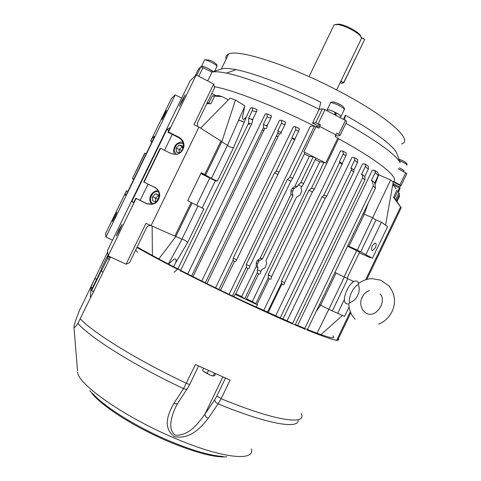 <?xml version="1.0" encoding="UTF-8"?>
<svg xmlns="http://www.w3.org/2000/svg" width="481" height="481" viewBox="0 0 481 481"><rect width="100%" height="100%" fill="white"/><g stroke="black" fill="none" stroke-linecap="round" stroke-linejoin="round"><path stroke-width="0.72" d="M336.616 89.935L361.351 38.714L361.177 37.29C359.614 33.177 344.673 25.138 337.458 24.555L334.109 24.898L333.501 26.1M360.912 36.821L360.678 35.961C359.217 32.125 345.346 24.657 338.63 24.122L335.389 24.519M403.908 171.17L404.064 170.929C403.751 170.286 402.242 169.276 399.525 167.899M164.646 114.676L161.959 119.577L163.871 115.296L166.558 110.396L164.646 114.676M114.694 217.214L112.314 221.531L116.871 212.319L114.694 217.214M126.088 195.033L124.868 194.444L126.425 190.807L105.549 233.652L105.946 237.061L112.53 240.145M153.854 138.041L152.645 137.44L150.649 141.089L171.416 98.461L175.222 94.859L105.946 237.061M152.645 137.44L154.708 136.285L125.89 195.442L124.868 194.444M175.222 94.859L181.674 98.142M127.82 191.48L126.425 190.807M146.176 153.806L144.703 153.289L132.377 178.583L133.772 179.263M150.649 141.089L152.032 141.781M127.802 191.522L126.581 190.933M150.938 140.945L152.146 141.54M132.377 178.583L144.961 153.211M132.57 178.643L133.784 179.233M195.124 76.028L198.485 69.132L200.902 66.751L211.995 72.072C214.923 71.416 219.769 71.777 226.521 73.16C245.965 77.056 283.339 91.426 319.192 109.307L322.402 108.814L324.976 109.686L345.442 120.412L346.729 121.561L340.103 135.305M345.442 120.412L338.732 134.325L336.628 133.201L335.84 134.824M226.142 59.103C225.451 56.728 226.268 55.05 228.595 54.058C237.963 48.509 292.376 66.168 341.239 92.358C388.708 117.37 413.726 140.584 401.671 143.921M207.69 80.922L211.995 72.072L222.444 68.705C225.3 68.122 229.816 68.434 235.985 69.643C254.094 73.106 288.065 85.991 320.737 102.243L319.192 109.307L312.536 123.088L315.668 122.763L320.448 124.789L319.643 126.467L316.696 127.02L319.715 126.455L335.9 134.86L335.095 136.532L338.666 138.672L314.099 189.628M344.564 119.937L345.418 115.206C374.771 131.914 391.805 144.378 396.506 152.603L397.27 154.66M345.875 123.328C377.296 141.167 395.424 154.275 400.258 162.656L396.506 152.603M214.304 86.7C232.209 89.634 274.284 105.91 314.478 126.106C274.284 105.91 232.209 89.634 214.304 86.7M320.448 124.789L317.201 125.421L316.486 126.912M317.201 125.421L312.536 123.088M338.732 134.325L340.043 135.432L337.518 136.057L335.78 135.113M338.63 138.744C380.459 161.604 401.136 179.233 392.688 181.644C401.136 179.233 380.459 161.604 338.63 138.744M345.418 115.206L343.428 119.324M393.428 181.271L401.106 185.564L400.481 185.6L399.795 187.037L392.953 183.514L400.018 187.151L399.561 188.101M400.481 185.6L392.749 181.62M200.902 66.751L196.753 75.276L200.908 66.751M398.202 168.711L406.854 173.587L401.142 185.486M101.25 270.905L91.63 290.662L93.603 291.733M101.01 270.286L91.697 289.424L91.63 290.662M118.981 229.744L122.03 224.411L119.3 230.67L116.246 236.003L118.981 229.744M181.602 101.124L185.167 94.841L182.858 100.12L179.293 106.409L181.602 101.124M131.908 201.335L166.901 129.479L170.208 127.627L167.959 132.251L168.47 131.992L196.218 75L190.145 80.742L107.516 250.439L108.153 255.886L136.087 198.509L135.804 198.286L133.544 202.934L131.908 201.335L133.868 202.273M136.087 198.509L146.675 203.601C153.848 205.603 158.201 202.988 159.746 195.755C159.704 191.937 157.996 189.111 154.617 187.277L144.047 182.149L160.528 148.31L171.044 153.511C177.796 155.597 182.113 153.253 183.995 146.471C184.235 142.358 182.558 139.28 178.962 137.235L168.47 131.992M201.136 172.986L204.714 174.567L201.298 172.649L187.656 200.757L191.149 202.507L174.85 236.099L145.953 223.376L126.094 264.219L108.153 255.886L107.858 256.553L107.966 254.299M150.992 225.775L198.966 127.074L193.999 124.567L213.708 84.031L196.218 75M176.335 154.371C180.339 153.307 182.684 150.721 183.369 146.627C183.61 142.538 181.944 139.484 178.373 137.458L167.959 132.251M135.804 198.286L146.32 203.343C153.439 205.333 157.768 202.735 159.295 195.557C159.253 191.763 157.558 188.955 154.203 187.139L144.047 182.149M160.528 148.31L160.071 148.449L143.717 182.046M148.04 184.145L140.145 200.373M172.252 134.397L164.52 150.288M166.901 129.479L168.837 130.447M204.714 174.567L220.959 141.089L198.966 127.074M150.373 225.481C148.587 225.481 147.282 226.262 146.458 227.814L129.497 262.698L126.094 264.219M213.708 84.031L214.544 87.764L197.709 122.39L197.342 123.527L197.847 126.509M109.307 259.5L107.371 258.189L108.111 256.674L110.209 257.648L107.858 256.553M107.371 258.189L109.47 259.163M107.329 256.361L107.54 255.802M103.12 272.204L101.389 271.176L101.305 268.741L107.245 256.529M107.564 258.501L101.389 271.17L107.564 258.501M158.826 198.124L158.724 194.895L155.573 193.771L152.561 196.699L152.681 200.769L155.826 201.918L158.129 199.687M158.736 195.286L155.555 198.136L152.561 196.699M158.76 195.917L158.556 195.22L155.573 193.771M158.363 199.242L155.555 198.136L155.67 201.858M201.425 66.793L201.725 66.288C202.802 66.186 205.068 67.003 208.538 68.741L213.191 71.687M335.353 112.969L334.902 112.74M340.56 116.835L340.849 116.787C341.402 115.825 338.786 113.997 333.002 111.297C330.05 110.065 328.114 109.542 327.2 109.722L327.128 110.426M182.684 149.2L182.485 145.905L179.245 144.991L176.244 148.022L176.473 151.984L179.684 152.91M179.792 152.832L181.74 150.872M182.54 146.795L179.245 144.991M182.636 148.425L182.113 146.669L179.124 149.687L179.305 152.802M181.866 150.685L176.244 148.022M340.873 81.121L343.801 82.702L364.67 39.466L361.297 37.59M343.644 82.756L341.847 83.381L343.644 82.756L340.819 81.235M343.62 82.732L364.67 39.466M340.199 82.516L341.847 83.381M361.255 37.476L364.586 39.298M340.199 117.586L340.638 116.679C341.354 116.155 339.82 114.863 336.051 112.794L335.353 112.957L335.329 115.013M327.2 110.269L327.453 109.824C328.751 109.692 331.229 110.492 334.89 112.211L334.92 114.797M336.051 112.794L336.027 115.38M399.495 167.917L400.132 168.242C402.982 169.769 404.184 170.713 403.745 171.074M213.263 71.663C210.87 69.511 202.549 65.62 201.533 66.186L201.479 66.667M137.157 246.933C159.854 260.155 204.311 282.9 245.514 302.17L292.598 323.352M295.322 324.513L304.75 328.421M307.503 329.533C327.976 337.608 336.466 339.754 332.96 335.985M177.663 403.427C174.272 409.229 172.042 415.398 170.971 421.921C170.43 426.749 170.731 432.281 175.86 435.365C190.217 435.095 198.364 422.931 204.93 414.111L214.766 399.693C214.766 401.503 215.885 402.904 218.115 403.896L208.249 418.32C201.431 427.002 190.572 439.76 174.375 436.64C161.935 427.513 168.512 412.776 173.93 403.318L183.526 388.624L195.448 364.556L230.104 380.092L221.146 398.683L218.115 403.896C268.837 424.747 300.078 429.485 298.064 419.691M180.363 270.725C201.635 281.601 223.707 292.406 246.567 303.126C269.366 313.786 288.798 322.438 304.876 329.076M306.986 329.948C322.023 336.069 331.728 339.472 336.093 340.157M336.82 340.253C338.63 340.428 339.129 339.971 338.305 338.889M136.899 247.468C147.775 253.655 161.321 260.924 177.531 269.27M77.519 370.731L74.008 327.483C74.435 327.952 75.727 326.599 77.886 323.424L110.528 256.986M74.008 327.483C73.701 325.944 75.565 320.178 79.593 310.179L107.69 251.954M94.426 290.073C91.931 295.112 90.59 297.474 90.392 297.156L90.518 297.21M92.4 287.981L90.957 287.325L90.392 297.156M90.957 287.325L94.751 278.535L96.585 279.377M214.766 399.693L216.835 396.037L221.146 398.683C275.709 421.278 307.076 425.39 301.298 413.72M189.767 384.325L187.818 387.818C187.199 389.345 185.768 389.61 183.526 388.624C134.229 365.464 90.115 337.644 77.886 323.424M187.169 388.81L178.247 402.471C177.603 404.028 176.166 404.311 173.93 403.318M222.829 376.984L204.93 414.111C204.912 415.951 206.018 417.352 208.249 418.32M358.255 282.263L356.746 281.163C350.234 278.697 339.881 301.491 346.482 303.739L347.829 303.974M348.797 303.727L349.687 302.591C347.913 297.829 353.553 286.129 358.357 284.584L358.333 283.7L358.97 283.141L356.746 281.163M358.357 284.584C359.403 287.001 359.487 289.911 358.628 293.308L356.668 297.378C354.563 300.156 352.236 301.9 349.687 302.591M214.484 373.316L213.191 375.992L209.993 375.018L204.678 372.228L202.579 370.424L203.577 368.362M208.447 370.592L207.083 373.424M215.572 373.797L214.73 375.547L213.191 375.992M203.301 371.14L209.993 375.018L213.414 376.1M375.384 247.709C376.527 244.823 376.382 243.26 374.958 243.019L372.282 245.791C371.146 248.683 371.29 250.246 372.709 250.481L375.384 247.709M260.143 258.285L290.945 194.48L293.037 195.526L262.452 258.904L260.143 258.285L257.341 260.6L256.271 262.818L256.205 266.45L241.666 296.561L235.774 293.771L236.327 294.847L235.035 294.336L257.395 304.822L256.265 307.167M238.552 119.901L244.222 122.132M248.268 123.773L249.362 124.218M262.434 129.756L263.841 130.369M276.365 135.973L277.988 136.718M238.516 119.979L244.186 122.21M248.232 123.845L249.326 124.29M262.404 129.828L263.804 130.441M276.328 136.045L277.952 136.784M241.666 296.561L244.685 298.785L247.432 300.072L246.573 298.863L258.556 274.026M290.945 194.48L291.017 190.843L292.25 188.324L294.871 186.345L297.456 186.369L298.208 184.824L300.607 182.918C302.308 182.527 303.21 182.978 303.307 184.277L300.932 188.113L301.737 190.975L300.234 194.829L296.512 197.264L265.957 260.588L266.781 263.432L265.271 267.292L264.923 267.893L261.526 269.775L260.095 273.827C259.067 274.465 258.153 274.032 257.359 272.523L257.263 269.655L258.014 268.097L256.205 266.45M284.187 284.403C283.219 285.077 282.317 284.65 281.487 283.111L281.391 281.175L322.042 196.807L323.683 195.539C325.427 195.16 326.316 195.611 326.352 196.885L325.138 198.358L284.524 282.672L284.187 284.403M249.092 268.41C248.028 269.017 247.114 268.578 246.35 267.081L246.326 264.43L287.404 179.395L289.58 177.579C291.258 177.17 292.165 177.621 292.304 178.926L290.873 181.139L249.843 266.107L249.092 268.41M235.912 261.369C234.824 262.001 233.904 261.562 233.147 260.053L233.207 258.165L274.435 172.877L275.944 171.519C277.633 171.098 278.541 171.555 278.673 172.895L235.912 261.369M271.074 278.872C270.088 279.527 269.18 279.1 268.35 277.591L268.157 274.855L308.97 190.235L311.321 188.498C313.041 188.137 313.931 188.588 313.985 189.863L312.403 191.961L271.633 276.515L271.074 278.872M246.573 298.863L252.327 301.539L257.395 304.822M294.871 186.345L309.319 156.415L304.377 153.926M235.774 293.771L247.865 268.729M252.327 301.539L319.745 161.784L315.277 159.464M220.833 141.342L221.825 141.745L235.474 100.018L244.799 105.85L242.598 116.871C242.147 122.36 246.687 117.544 247.468 114.508L250.583 108.099L252.315 107.714L252.411 110.341C253.902 111.568 255.351 111.814 256.746 111.081L257.082 109.656L252.315 107.714M220.545 290.265L234.397 261.604M215.53 287.824L293.404 126.768L295.424 126.725L295.779 129.539C296.825 130.844 297.865 131.235 298.899 130.7L299.38 128.613L295.424 126.725M192.995 276.659L264.754 128.487M187.734 273.996L265.199 114.099L267.003 113.841L267.165 116.534C268.5 117.845 269.823 118.158 271.122 117.466L271.531 115.813L267.003 113.841M206.92 283.604L279.431 133.736M201.719 281.024L279.485 120.352L281.385 120.202L281.638 122.956C282.822 124.29 284.006 124.645 285.179 124.032L285.66 122.156L281.385 120.202M229.094 294.39L310.383 126.124L314.442 126.1L318.903 128.132L319.715 126.455M268.151 312.596L281.92 284.024M263.66 310.558L340.596 150.92L342.833 151.046L343.326 153.613C344.252 155.141 345.154 155.76 346.037 155.453L346.236 152.952L342.833 151.046M275.613 315.939L351.954 157.413L354.281 157.576L354.798 159.926C355.802 161.64 356.752 162.38 357.642 162.139L357.636 159.554L354.281 157.576M287.019 320.953L362.608 163.865L365.013 164.033L365.524 166.125C366.576 167.977 367.562 168.849 368.47 168.753L368.218 166.053L365.013 164.033M377.441 177.158L378.884 174.904L390.62 179.96L357.299 250.054L372.45 258.213L367.153 255.826L370.334 257.69L359.229 252.85M297.625 325.481L372.294 170.19L374.843 170.376L375.378 172.204C376.479 174.134 377.471 175.144 378.367 175.234L377.813 172.402L374.843 170.376M256.896 304.587L269.276 278.914M173.641 266.763L175.018 263.919C176.323 262.127 176.93 257.6 173.863 259.307L168.44 264.045M202.146 207.978L215.332 180.784L200.854 173.569M196.579 205.243L209.68 178.235M207.143 102.988L208.892 102.958M218.645 95.575L212.307 95.935L222.072 96.639L218.645 95.575M228.379 99.832L222.072 96.639M214.454 96.356L210.918 103.631L206.776 103.746M135.654 250.036L137.488 252.26M211.616 93.795L212.361 93.801L211.694 93.627M215.831 95.551L212.361 93.801M374.747 182.822L375.559 187.861C374.885 187.873 374.146 187.157 373.34 185.708L372.276 180.784L371.302 180.682L375.378 172.204M368.38 168.945L364.893 176.202L365.031 179.563C364.315 179.696 363.546 179.028 362.722 177.561L362.265 174.555L361.514 174.477L365.524 166.125M353.932 170.046L353.914 171.561C353.162 171.801 352.363 171.194 351.515 169.727L351.419 168.182L350.853 168.122L354.798 159.926M342.274 163.45L342.231 163.913C341.42 164.225 340.59 163.66 339.73 162.229L339.857 161.694L339.448 161.658L343.326 153.613M294.979 139.081L294.582 138.889L295.142 138.744L294.943 139.243C293.987 139.755 293.031 139.4 292.063 138.173L292.021 137.313L295.779 129.539M281.211 132.564L280.555 132.263L280.718 131.926L281.373 132.227L280.952 133.544C279.966 134.085 278.974 133.778 277.982 132.63L277.898 130.688L281.638 122.956M267.117 126.16L266.119 125.715L266.282 125.385L267.28 125.824L266.57 128.301C265.554 128.866 264.532 128.613 263.504 127.549L263.456 124.182L267.165 116.534M252.723 119.901L251.316 119.312L251.479 118.975L252.886 119.571L251.828 123.533C250.793 124.098 249.747 123.9 248.677 122.932L248.647 118.188L252.411 110.335L248.761 117.863M174.898 236.009L175.842 236.496L192.099 203L203.932 208.808L187.53 242.634L174.994 263.973M174.11 272.264L177.886 268.957C179.353 269.101 180.159 269.811 180.303 271.092M247.511 114.43L233.586 147.655L217.334 181.181L211.412 178.379L227.495 145.37L244.492 106.932M215.332 180.784L217.334 181.181L233.58 147.661L247.468 114.508M392.785 184.488L400.102 188.546L398.346 192.208M397.709 191.294L399.603 194.144L396.308 201.016M395.857 200.09L395.574 199.94L398.899 193.007M396.134 188.871L392.779 184.518L396.134 188.871M394.492 198.004L401.184 207.78L393.59 197.438L396.915 190.061M292.376 178.776L304.99 152.651L303.83 151.876L325.745 163.077L323.935 162.337L319.745 161.784M303.403 184.073L315.891 158.189L313.203 156.818L309.319 156.415M210.726 103.535L210.558 103.854L208.73 103.289M251.316 119.312L248.659 118.194L248.809 117.857M266.119 125.715L263.42 124.525L263.546 124.176M280.555 132.263L277.922 131.048L278.018 130.682M294.582 138.889L292.087 137.692L292.165 137.313M342.201 163.414L340.037 162.217L339.857 161.694M342.334 163.137L345.953 155.634M353.878 170.015L351.419 168.182M357.545 162.344L354.022 169.721M374.741 182.816L372.276 180.784M364.935 176.178L364.778 176.503L362.265 174.555M397.769 191.173L394.324 198.352L393.741 197.132M399.146 195.1L399.645 196.116L396.903 201.834M362.836 175.318L362.109 174.88M373.034 181.704L372.12 181.109M351.785 168.807L351.262 168.506M340.037 162.217L339.694 162.031M248.677 122.932L177.886 268.957L248.677 122.932M208.742 103.277L207.822 102.994M304.359 329.232C306.03 328.872 307.052 329.016 307.425 329.653L307.389 329.683M350.33 311.76L336.724 340.133L337.698 340.157L335.612 340.326M346.999 278.319L359.56 252.164L347.516 246.218M344.095 276.852L356.74 250.517M227.447 145.328L221.825 141.745L205.621 175.132L211.412 178.379M201.07 173.118L205.621 175.132M368.308 202.952L364.225 214.219L372.787 217.797L376.004 219.997L381.421 222.27L387.638 226.557L372.45 258.213M364.315 214.249L348.917 246.296L357.299 250.054M370.508 257.335L370.334 257.69M348.917 246.296L347.739 245.755M376.004 219.997L360.636 252.008M381.421 222.27L365.993 254.419M158.826 258.946L175.842 236.496L181.944 239.129L198.028 205.97M191.137 202.543L192.099 203M203.932 208.808L187.53 242.628C186.7 241.197 184.884 240.043 182.077 239.171L181.944 239.129M334.896 272.48L353.884 281.638M336.069 273.04L320.623 305.182L328.824 309.349L344.366 276.984M317.045 333.231L328.824 309.349L344.546 316.384L349.068 306.962M337.638 313.498L344.438 299.332M352.507 282.509L353.114 281.247M332.389 310.84L347.805 278.727M168.35 263.997L182.077 239.171M152.134 226.268L152.387 255.465M342.406 315.488L320.977 334.65M320.623 305.182L316.167 311.454M235.474 100.018L230.116 98.064L200.643 128.138M390.62 179.96L393.211 182.071L385.57 225.132M378.313 175.805L375.048 184.59M271.633 276.515L268.157 274.855M308.97 190.235L312.403 191.961M236.411 259.692L233.207 258.165M274.435 172.877L277.603 174.465M287.404 179.395L290.873 181.139M249.843 266.107L246.326 264.43M322.042 196.807L325.138 198.358M284.524 282.672L281.391 281.175M298.208 184.824L301.677 186.568M297.456 186.369L293.735 188.805L292.226 192.665L293.037 195.526M262.452 258.904L258.94 260.949L257.618 263.624L257.191 265.933L258.014 268.097M260.774 271.332L257.263 269.655M363.077 213.835L364.225 214.219M320.46 305.086L319.528 304.467M227.495 145.37C229.882 147.048 231.908 147.811 233.58 147.661M406.824 165.181L406.938 164.947C406.186 163.835 403.703 162.374 399.47 160.558M324.976 109.686L318.224 123.665M203.042 67.508L198.761 76.311M405.772 172.715L400.006 184.716M322.402 108.814L315.668 122.763M154.203 187.139L154.617 187.277M146.32 203.343L146.675 203.601M178.373 137.458L178.962 137.235M158.784 192.238L158.135 191.937C152.375 189.568 147.288 201.84 153.253 203.734M337.289 103.259L340.704 104.948M341.071 116.336L344.204 109.842C344.781 108.826 342.177 106.974 336.393 104.281C333.435 103.06 331.493 102.549 330.561 102.76L330.333 103.235M183.243 143.825C178.415 142.069 175.409 144.372 174.236 150.721L176.154 154.395M181.866 141.913L182.654 141.955M214.598 71.236L216.865 66.576L216.769 65.867C215.296 63.919 205.712 59.259 204.575 59.939L204.419 60.257M216.835 396.037L225.469 378.12M198.599 366.041L189.881 384.097C189.887 384.553 188.883 384.355 186.862 383.501L186.4 383.291C137.981 360.522 94.072 333.381 80.351 318.975M92.605 393.386C103.607 406.343 136.159 426.851 168.657 440.626C192.039 450.432 210.173 455.705 223.052 456.445M77.645 372.288C78.265 384.469 123.948 416.72 173.641 437.734C221.567 458.477 255.393 461.742 251.353 448.977M358.628 293.308L356.668 297.378M244.685 298.785L257.359 272.523M267.436 312.271L281.487 283.111M232.401 295.971L246.35 267.081M235.035 294.336L233.898 296.687M218.921 289.478L233.147 260.053M255.658 303.914L268.35 277.591M304.509 328.926L373.34 185.708M292.382 323.803L362.722 177.561M280.158 317.953L351.515 169.727M323.683 195.539L339.73 162.229M326.485 196.597L342.147 164.087M289.58 177.579L314.442 126.1M295.033 138.69L298.833 130.832M278.764 172.715L294.877 139.364M275.944 171.519L292.063 138.173M281.241 132.173L285.119 124.158M205.134 283.183L277.982 132.63M267.111 125.751L271.062 117.592M191.438 276.347L263.504 127.549M252.675 119.48L256.686 111.207M180.459 270.773L251.779 123.629M397.835 191.474L399.477 188.053M365.686 279.744L400.589 206.968M311.321 188.498L323.935 162.337M300.607 182.918L313.203 156.818M303.83 151.876L316.005 126.671M325.745 163.077L337.836 137.999M291.017 190.843L292.658 191.035M292.087 188.63L293.735 188.805M257.341 260.6L258.7 261.387M256.271 262.818L257.618 263.624M338.63 24.122L337.458 24.555M360.678 35.961L361.177 37.29M334.067 24.916L309.055 76.629M398.959 159.175C403.078 160.57 405.772 162.199 407.028 164.057L407.01 164.749M221.29 69.078L228.595 54.058M235.985 69.643L226.521 73.16M159.295 195.557L159.746 195.755M183.369 146.627L183.995 146.471M158.039 190.656C152.904 190.59 146.933 197.529 151.455 204.16M201.725 66.288L201.461 66.835M327.2 109.722L330.561 102.76C331.577 101.545 333.772 101.695 337.145 103.211C342.195 105.219 344.63 107.299 344.456 109.458M182.672 141.997C177.224 142.075 174.182 145.172 173.539 151.299L174.447 154.437M327.411 109.836L326.99 110.708M201.533 66.186L204.575 59.939C208.862 59.289 212.921 60.84 216.763 64.592L217.033 66.306M226.725 456.8C214.76 457.768 195.232 452.633 168.146 441.39M168.037 441.348C146.873 432.148 128.319 422.047 112.362 411.051C96.08 399.224 93.152 395.135 89.863 390.572M92.448 287.878L90.975 287.211M369.504 290.548C366.077 291.799 363.534 294.192 361.88 297.733C360.6 300.643 359.722 304.948 363.089 310.473L365.476 312.74C375.625 319.883 387.464 301.046 380.032 293.855M358.333 283.7C362.446 280.519 367.057 278.83 372.174 278.631L380.982 280.243L389.039 286.027C395.923 295.28 395.099 303.126 392.929 309.53C390.133 316.534 385.353 321.416 378.595 324.176M355.146 319.252C350.992 314.851 348.875 309.59 348.797 303.487M361.429 298.899L362.987 295.695M208.664 103.427L212.307 95.935M374.873 182.497L378.288 175.397M307.503 329.491L375.493 187.993M295.1 324.97L364.953 179.726M282.672 319.576L353.824 171.747M337.71 340.133L350.787 312.86M366.835 279.401L401.184 207.78M292.25 188.324L293.897 188.492M257.582 260.167L258.94 260.949M371.813 250.084L372.709 250.481M175.018 263.919L187.53 242.628"/></g></svg>

